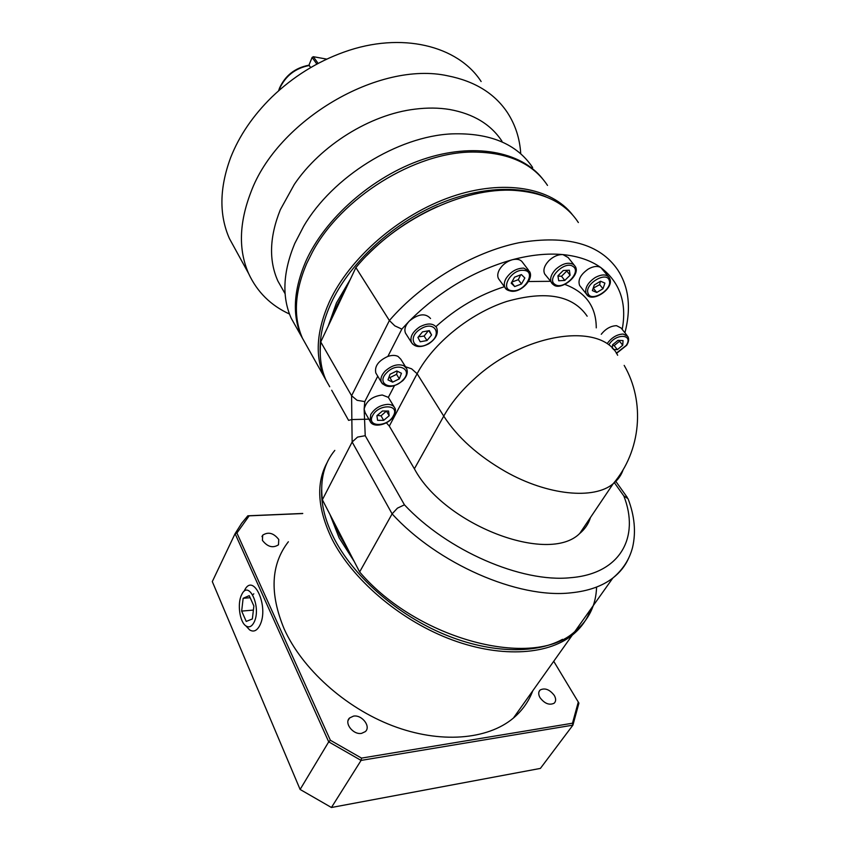 <?xml version="1.0" encoding="UTF-8"?>
<svg xmlns="http://www.w3.org/2000/svg" width="850" height="850" viewBox="0 0 850 850"><rect width="100%" height="100%" fill="white"/><g stroke="black" fill="none" stroke-linecap="round" stroke-linejoin="round"><path stroke-width="1.27" d="M310.845 67.479L308.741 65.227C295.067 67.904 285.345 75.48 279.576 87.964M502.01 141.27C490.949 124.419 473.482 113.826 449.608 109.491C438.749 107.716 427.189 107.61 414.906 109.161C370.132 114.484 320.609 145.382 294.323 184.386L280.341 209.695C269.503 236.704 268.685 260.493 277.908 281.074L283.603 291.093M542.332 178.479C520.774 151.353 473.524 142.248 422.886 159.386C372.3 176.492 324.732 218.514 305.649 261.683C293.505 290.275 292.113 315.201 301.463 336.473L307.286 346.842M235.822 250.219L229.415 238.542C219.045 214.986 219.428 188.062 230.584 157.76C239.148 135.926 252.907 115.685 271.851 97.059C292.931 76.797 316.954 61.816 343.899 52.116C401.519 31.259 458.097 45.773 481.132 81.526M297.022 328.578L291.168 318.155C281.754 296.82 282.954 271.915 294.769 243.461L303.599 226.419C332.308 176.917 397.545 136.212 451.945 133.875C489.919 132.696 516.821 143.905 532.653 167.514M289.478 314.033C270.746 305.437 257.125 291.943 248.614 273.53C238.34 250.038 239.084 222.966 250.856 192.312C277.302 120.264 378.824 60.488 447.833 75.841C474.629 81.175 494.413 93.298 507.184 112.232C515.312 124.589 519.828 138.444 520.742 153.808M308.295 348.638L302.473 338.268C293.133 317.007 294.546 292.081 306.723 263.468L312.375 252.163C341.116 197.869 414.672 151.98 472.866 152.044C508.024 152.235 532.908 163.359 547.506 185.406M572.592 214.933C551.682 187.637 503.816 178.766 451.626 196.679C399.479 214.551 349.775 257.773 329.481 301.601C316.625 330.469 314.787 355.438 323.956 376.518L329.726 386.771M320.216 352.623C319.441 337.067 323.149 320.408 331.341 302.621C348.415 266.124 385.762 229.564 428.602 208.611C471.484 187.744 516.449 183.929 546.019 196.849M328.132 326.304L336.451 302.929L350.328 279.321M345.281 290.02L337.408 304.513L331.617 318.92M623.188 469.593C621.329 475.161 618.003 479.878 613.19 483.724C594.15 499.885 547.612 495.465 505.474 471.559C477.998 455.781 457.417 437.304 443.753 416.118C450.946 403.293 461.019 391 473.96 379.259C524.099 332.446 601.598 321.714 617.653 355.279M596.594 587.053C595.977 605.232 588.71 620.086 574.791 631.614C533.651 669.768 417.478 639.976 359.635 571.965L322.373 499.768L352.144 442L392.116 513.867C437.357 563.678 518.096 598.963 570.924 592.832C588.285 591.101 602.257 586.171 612.829 578.053C622.912 569.617 629.499 559.385 632.581 547.357C636.129 532.058 634.61 515.844 628.044 498.716L623.826 495.954C639.869 536.839 620.723 573.782 570.573 577.702C521.528 582.909 447.153 550.609 404.441 504.826L365.224 435.699L364.14 409.094C366.212 400.998 372.257 396.302 382.277 395.006L388.344 397.354L394.156 406.959M331.681 390.246L348.596 420.368L351.847 419.549L352.144 442L357.553 437.091L365.224 435.699M359.635 571.965L392.116 513.867L397.449 508.141L404.441 504.826M325.922 380.014C321.002 368.879 319.271 356.192 320.737 341.944L355.884 267.58L389.385 320.524L394.825 325.858L401.837 329.088L409.264 321.109C418.381 313.756 425.467 312.896 430.546 318.527M624.899 332.796C628.554 318.909 629.351 305.989 627.289 294.047C625.738 285.441 622.614 277.483 617.907 270.162C600.089 243.876 567.109 234.727 518.967 242.728C473.025 252.11 422.067 282.668 389.385 320.524L351.592 395.739L357.106 400.318L364.788 401.582L377.761 376.199M354.206 561.457L339.097 537.806L329.991 514.537M348.596 550.577L340.021 536.084L333.71 521.73M562.519 639.327C534.267 654.883 486.965 653.129 440.459 632.719C393.975 612.266 352.644 574.887 333.922 538.092C325.252 520.827 321.151 504.741 321.629 489.812M327.154 462.549C315.807 483.246 317.454 508.799 332.063 539.208C352.017 578.648 397.885 618.588 447.993 638.308C498.121 658.017 546.847 655.626 572.294 635.131C581.124 627.98 587.297 619.289 590.814 609.057M532.759 690.806C528.806 701.388 522.357 710.472 513.4 718.069C487.571 739.851 440.141 743.941 392.424 725.719C344.739 707.476 302.016 668.567 284.208 629.043C269.439 593.481 270.821 564.389 288.362 541.758M516.853 713.203L528.275 697.117M377.198 415.427L381.034 415.82L386.453 411.028M389.013 377.06L389.884 377.623L396.578 374.34L397.354 371.227M376.465 374.043L375.817 372.969C374.382 366.276 378.399 360.761 387.866 356.416C391.882 355.087 395.261 355.087 398.002 356.405L400.786 359.189L405.907 367.391M418.423 336.844L424.108 336.069L428.272 330.831M406.109 334.135L405.514 333.158C404.016 329.481 405.269 325.465 409.264 321.109C439.301 291.231 473.599 270.789 512.168 259.781C517.204 258.591 520.71 259.505 522.697 262.544L528.477 270.13M511.828 282.072L518.298 279.703L520.678 274.837M499.428 279.947L498.546 278.747C497.261 276.25 497.526 273.275 499.332 269.811C502.276 264.871 506.547 261.524 512.168 259.781C530.559 254.894 547.474 253.162 562.923 254.596L568.14 257.529L574.111 264.998M557.972 276.069L561.51 276.261L566.801 271.023L566.621 270.342M545.583 275.156L544.712 274.029C542.884 270.109 544.276 265.657 548.888 260.674C553.424 256.413 558.099 254.394 562.923 254.596C578.276 256.137 590.952 260.493 600.961 267.665L608.419 276.558M593.183 288.203L599.675 284.644L600.408 281.297M580.454 286.524L579.636 285.494C577.649 279.99 580.518 274.518 588.264 269.057C593.481 266.146 597.72 265.689 600.961 267.665C620.001 282.455 627.077 303.036 622.2 329.407M601.269 334.284C605.699 328.737 610.799 325.869 616.558 325.688L621.095 328.026L627.077 335.516M353.494 716.125C361.898 714.468 371.259 726.591 365.33 731.616L361.59 733.359C353.164 735.091 343.793 722.936 349.616 717.952L353.494 716.125M539.984 697.616C538.231 694.333 538.294 691.783 540.186 689.956C544.988 687.661 549.706 689.509 554.327 695.481C556.134 698.796 556.07 701.388 554.126 703.237C549.281 705.479 544.563 703.609 539.984 697.616M252.758 594.819L253.81 593.81M278.757 539.495L278.492 544.808C272.861 548.378 267.506 546.901 262.427 540.388L262.692 535.181C268.281 531.558 273.647 532.992 278.757 539.495M241.602 594.841C248.678 578.638 261.928 607.612 253.948 622.508C251.674 626.716 248.997 627.852 245.916 625.908C239.796 622.104 237.171 603.957 241.411 595.255L241.602 594.841M246.447 626.482L249.592 629.861C253.449 632.304 256.817 630.902 259.686 625.643C269.737 606.974 253.013 570.817 244.194 591.122M241.666 611.097L243.143 598.294L249.22 595.648L253.874 605.976L252.365 618.949L246.234 621.424L241.666 611.097L253.396 610.077M250.155 597.72L243.143 598.294M553.722 661.289L578.287 702.047L572.486 723.222L361.526 758.104L330.374 740.254L236.916 533.035L249.156 515.833L302.696 513.549M361.526 758.104L361.08 760.41L572.911 725.146L578.924 703.131L578.287 702.047M572.486 723.222L572.911 725.146L540.388 768.411L331.436 807.5L361.08 760.41L328.716 741.848L330.374 740.254M236.916 533.035L235.089 533.651L328.716 741.848L300.114 789.459L212.298 581.591L235.089 533.651L241.676 523.26L247.828 515.801L249.156 515.833M302.749 513.453L247.828 515.801M331.436 807.5L300.114 789.459M612.351 348.394L612.574 344.781L617.971 340.34L623.05 340.595L622.731 345.249L617.355 349.658L613.381 349.478M612.542 345.259L614.189 345.599L619.533 341.211L619.459 340.414M619.533 341.211L622.731 345.249M614.189 345.599L617.355 349.658M602.99 288.745L596.753 292.474L592.376 290.604L594.267 284.962L600.557 281.212L604.913 283.114L602.99 288.745L599.675 284.644M593.449 288.362L596.753 292.474M570.106 275.198L564.782 280.447L558.705 280.766L557.929 275.804L563.274 270.502L569.372 270.215L570.106 275.198L566.801 271.023M561.51 276.261L564.782 280.447M524.843 277.993L521.496 283.974L514.707 286.567L511.211 283.188L514.548 277.174L521.39 274.571L524.843 277.993M518.298 279.703L521.496 283.974M514.707 286.567L511.636 282.423M429.356 330.629L431.587 334.985L427.008 340.531L420.197 341.774L417.924 337.45L422.503 331.861L429.356 330.629M428.793 330.735L431.587 334.985M427.008 340.531L424.108 336.069M396.812 370.951L401.444 373.267L399.341 378.856L392.636 382.149L387.972 379.876L390.044 374.266L396.812 370.951M399.341 378.856L396.578 374.34M389.884 377.623L392.636 382.149M382.436 411.007L388.578 411.049L389.172 415.724L383.679 420.346L377.57 420.325L376.922 415.661L382.436 411.007M365.181 412.717L364.14 409.094L364.788 401.582M389.172 415.724L386.495 411.209M381.034 415.82L383.679 420.346M590.506 517.438C588.572 523.759 584.97 529.114 579.7 533.503C548.484 564.793 444.231 524.949 414.386 468.807L389.3 426.094L386.378 422.811M368.889 419.167L351.847 419.549L351.592 395.739L320.737 341.944M587.786 613.317L576.863 628.692M437.559 206.476C410.858 218.407 387.292 234.727 366.871 255.457M322.373 499.768C319.972 479.751 324.116 463.293 334.804 450.394M355.884 267.58C394.804 219.991 463.983 186.83 514.696 190.411C544.68 192.621 565.898 203.331 578.351 222.541M579.7 533.503L613.19 483.724C641.197 450.936 645.32 401.763 624.176 365.394M308.943 65.184L312.109 57.428L316.869 64.101M312.109 57.428L313.331 56.706L312.109 57.428M318.134 63.421L313.331 56.706L326.804 59.117M278.959 90.472L279.661 88.527C285.526 75.831 295.439 68.138 309.421 65.461M614.401 482.726L623.826 495.954M574.791 631.614L612.829 578.053C619.947 572.528 625.228 565.909 628.66 558.184M387.866 356.416L401.837 329.088M394.421 385.719L388.344 397.354M389.3 426.094L417.116 373.734L411.612 368.826L405.503 366.743M364.629 411.761L370.047 421.175C372.884 428.708 389.47 424.703 394.06 415.512C395.632 411.612 395.856 409.084 394.74 407.936C393.603 405.652 391.308 404.451 387.844 404.356C380.396 404.908 374.691 408.319 370.717 414.577L370.047 421.175L370.94 422.546M372.619 415.639C378.303 403.793 400.18 404.058 393.401 415.746C387.802 427.337 366.095 427.391 372.619 415.639M375.817 372.969L381.459 382.373C386.559 388.376 393.72 387.759 402.953 380.534C406.959 376.274 408.17 372.257 406.576 368.475L403.793 365.702C397.842 363.587 391.627 365.383 385.156 371.11C381.363 375.179 380.131 378.93 381.459 382.373L382.5 383.913M386.771 372.651C397.641 361.144 414.046 369.538 402.549 380.439C391.978 391.723 375.307 383.786 386.771 372.651M405.514 333.158L411.442 342.444C414.959 347.427 420.718 347.884 428.708 343.814C436.039 338.778 438.685 333.402 436.634 327.707L436.634 327.696C433.33 323.085 427.709 322.798 419.772 326.857C412.505 331.829 409.732 337.025 411.442 342.444L412.654 344.112M420.92 328.801C435.264 319.866 442.999 335.442 428.57 343.517C414.556 352.421 406.257 337.152 420.92 328.801M498.546 278.747L505.081 287.64C505.665 289.425 507.896 290.636 511.774 291.274C521.847 292.294 534.384 278.332 529.401 271.331L523.685 268.101C516.396 268.228 510.467 271.766 505.909 278.704C504.082 282.168 503.806 285.154 505.081 287.64L506.473 289.308M523.738 270.353C536.903 271.023 524.949 292.166 512.401 290.711C499.12 290.349 510.935 268.802 523.738 270.353M544.712 274.029L553.616 284.867C560.841 291.146 581.612 274.869 575.025 266.135L573.452 264.456C568.289 261.885 562.36 263.521 555.688 269.354C551.034 274.359 549.621 278.811 551.427 282.721L552.776 284.272M573.112 266.517C582.006 272.074 563.178 290.604 555.008 284.431C545.806 279.098 564.931 260.079 573.112 266.517M609.811 278.779L609.269 277.589C606.422 274.082 601.715 274.072 595.149 277.567C588.019 282.444 584.949 287.608 585.947 293.048L587.637 295.439M609.28 280.511C612.754 289.691 590.697 302.866 588.009 293.218C584.247 284.07 606.804 270.598 609.28 280.511M616.473 353.419L626.673 345.302C628.83 341.785 629.181 338.81 627.746 336.356L623.209 334.05C617.429 334.252 612.308 337.131 607.835 342.699M609.153 344.388C616.144 332.977 633.824 334.178 626.237 345.408L616.314 353.175M596.264 327.866C596.19 306.733 585.735 292.251 564.899 284.431M550.332 281.308L528.477 281.52M504.401 286.705C479.347 294.684 456.524 307.987 435.933 326.623M414.386 468.807L443.753 416.118L417.116 373.734C433.128 343.368 469.827 313.512 506.568 301.495C545.997 290.392 572.868 295.29 587.169 316.211M279.533 88.071L278.598 90.801M285.122 293.771L277.908 281.074M301.463 336.473L291.168 318.155M248.614 273.53L229.415 238.542M323.956 376.518L302.473 338.268M627.364 497.547L615.836 481.397M513.4 718.069L572.294 635.131M609.269 277.589L609.971 279.076C613.849 289.223 591.356 303.546 586.404 294.047L579.636 285.494M540.186 689.956L539.028 691.581M245.916 625.908L249.592 629.861M262.692 535.181L261.97 536.648M349.616 717.952L348.149 720.354"/></g></svg>
